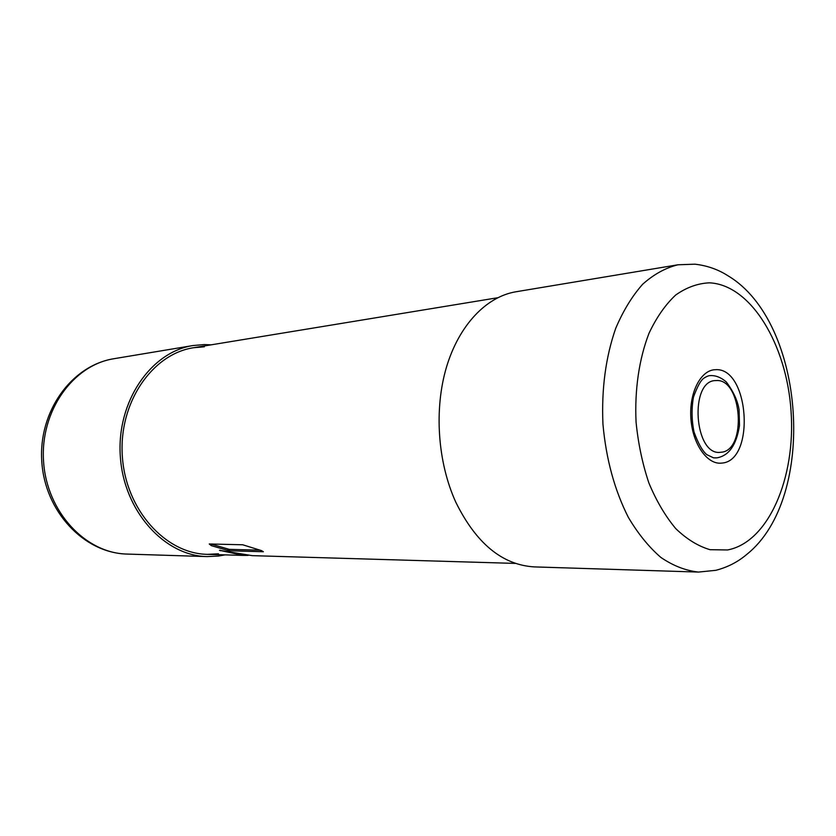 <?xml version="1.0" encoding="UTF-8"?>
<svg xmlns="http://www.w3.org/2000/svg" width="836" height="836" viewBox="0 0 836 836"><rect width="100%" height="100%" fill="white"/><g stroke="black" fill="none" stroke-linecap="round" stroke-linejoin="round"><path stroke-width="1.25" d="M677.975 264.782L515.875 291.785C486.427 296.665 459.11 324.953 446.487 367.108C433.947 409.274 437.604 462.256 455.808 502.217C476.144 543.4 502.3 564.958 534.267 566.902L698.509 572.075C685.813 570.706 673.283 565.847 660.942 557.487C648.955 547.162 638.077 533.776 628.317 517.306C614.544 490.084 606.09 459.027 602.944 424.134C601.418 389.127 605.661 357.223 615.683 328.412C623.175 310.793 632.162 296.069 642.665 284.24C653.794 274.323 665.56 267.834 677.975 264.782L694.946 264.186C707.235 265.597 718.354 269.526 728.313 275.985C805.768 322.456 817.493 497.911 746.914 554.278C738.021 561.897 727.665 567.247 715.856 570.309L698.509 572.075M225.114 554.874L218.635 556.024L207.14 556.588C164.462 555.898 123.759 511.151 120.321 456.404C116.444 401.677 150.825 351.914 193.032 345.54L204.193 344.578L211.069 344.85M204.35 346.794L193.649 347.713C152.246 353.879 118.524 402.649 122.338 456.268C125.693 509.908 165.612 553.756 207.464 554.352L218.489 553.808M210.891 544.017L229.221 549.346L229.325 550.778L263.371 551.729L261.428 550.59L242.722 544.779L209.24 543.975L211.278 545.647L229.022 550.757M259.871 550.172L229.221 549.346M229.106 552.147L238.218 553.756M515.436 563.412L252.179 555.647L219.492 550.307L243.454 555.407L248.093 555.397M227.925 549.137L228.029 550.569L229.325 550.778M709.409 282.829C751.01 284.71 786.812 344.84 791.065 411.333C795.82 477.795 768.483 542.303 727.539 549.963L710.015 549.691C698.133 546.19 686.711 539.168 675.749 528.613C665.351 516.157 656.396 500.963 648.893 483.02C642.476 463.875 638.202 443.592 636.071 422.17C634.524 389.921 639.122 358.748 649.029 333.23C656.5 317.429 665.362 304.701 675.634 295.066C686.44 287.438 697.694 283.362 709.409 282.829M715.302 369.711C749.296 366.774 755.713 461.284 721.646 463.102C707.266 464.952 692.511 444 690.881 418.334C689.031 392.69 700.808 369.878 715.302 369.711M711.039 375.573L710.255 375.625C708.865 375.521 706.723 376.378 703.828 378.206C700.714 380.359 697.255 386.681 693.452 397.163C691.445 408.626 691.633 420.247 694.037 432.045C698.217 443.498 702.459 451.032 706.786 454.648L713.568 457.846L715.762 457.919L713.484 457.835L716.63 457.856M715.762 457.919L717.027 457.825C728.992 455.714 736.485 444.93 739.505 425.461L739.076 409.776C737.718 400.841 733.475 391.593 726.327 382.01C721.478 377.767 716.504 375.615 711.405 375.563L710.266 375.625M193.032 345.54L113.978 358.707C73.119 364.935 39.971 411.082 43.566 461.535C46.722 512.008 85.721 553.338 127.041 554.069L207.14 556.588M220.276 550.203L220.317 550.767M211.174 544.121L211.278 545.647M720.904 452.245C747.185 451.137 742.222 378.008 716.044 380.579C688.864 379.701 694.11 456.884 720.904 452.245M113.978 358.707C71.081 365.541 38.237 412.138 41.8 461.65C44.862 511.193 83.61 553.004 127.041 554.069M497.681 297.741L193.649 347.713M243.495 555.418L207.464 554.352"/></g></svg>
